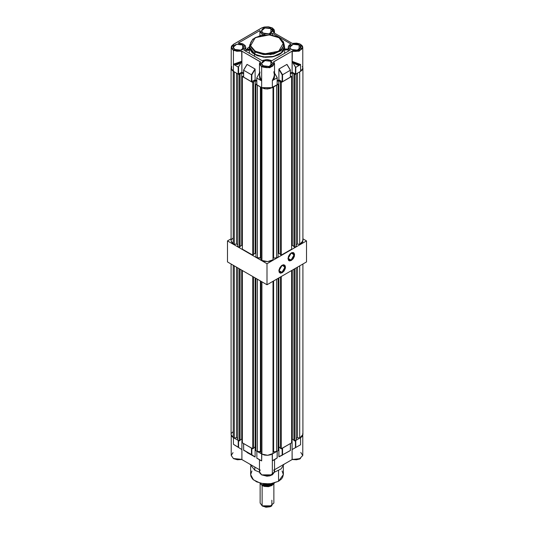 <?xml version="1.0" encoding="UTF-8"?>
<svg xmlns="http://www.w3.org/2000/svg" width="534" height="534" viewBox="0 0 534 534"><rect width="100%" height="100%" fill="white"/><g stroke="black" fill="none" stroke-linecap="round" stroke-linejoin="round"><path stroke-width="0.8" d="M278.548 481.267L278.548 470.581L278.548 481.267L283.334 474.599L282.626 477.336L281.405 479.045L278.548 481.267L271.739 483.624L263.816 483.844L256.64 481.888L252.595 479.045L250.98 476.441L250.666 474.599L253.423 479.839L260.752 483.31L270.184 483.844L278.548 481.267M284.108 464.193L281.104 468.905L274.489 472.163L281.104 468.905L284.108 464.193M259.511 472.163L254.845 470.247L259.511 472.163M254.845 467.056L254.845 470.247L254.845 467.056M260.619 460.381L256.794 458.172L260.699 460.482L259.477 459.761L259.477 471.756L261.68 474.826L272.32 474.826L274.523 471.756L274.523 459.727L272.32 460.809L272.32 474.826L272.32 460.809L274.549 459.62M243.631 450.008L251.834 454.748L243.591 450.189M238.311 447.212L233.418 444.321L238.598 447.412L238.598 440.657L238.598 447.412L234.506 445.036L241.735 449.515L233.418 444.321L238.311 447.212M251.834 448.086L251.474 448.086L251.474 454.748L251.834 454.748L251.834 448.3L251.521 454.861L255.132 457.044L251.834 454.748L255.152 456.937L255.152 446.985L255.132 457.044L246.975 452.512M238.598 440.443L238.237 440.443L238.237 447.105L238.237 440.443L233.418 437.666L233.418 444.321L241.735 449.515L233.418 444.321L233.418 437.666L238.318 440.477M251.554 448.119L243.631 443.56L243.631 450.215L251.474 454.748L251.474 448.086L243.557 443.52L243.631 450.215L243.557 443.46M295.682 440.477L300.582 437.666L300.582 444.775L295.763 447.465L295.763 440.443L300.582 437.666L300.582 444.775L292.091 449.535L292.091 439.202L292.091 449.535L300.582 444.775L292.091 449.535L295.402 447.659L295.402 440.657L295.402 447.659L295.763 447.465L295.763 440.443L295.402 440.443M290.443 443.46L290.369 450.275M282.446 448.119L290.369 443.56L290.369 450.583L278.962 456.87L278.848 446.985L278.848 456.67L282.166 455.015L282.166 448.3L282.166 455.015L282.526 455.108L282.526 448.086L290.443 443.52L290.443 450.449L278.962 456.87L282.513 455.115L282.526 448.086L282.166 448.086M277.206 451.096L277.206 457.905L273.048 460.301L274.523 459.727L272.68 460.535L277.133 457.945L277.133 451.203L272.32 453.987L272.32 460.809L272.193 454.054L277.186 451.157M274.523 459.681L277.133 457.958L274.523 459.681M256.814 451.157L261.807 454.054L261.68 460.909L256.867 458.132L256.867 451.203L261.68 453.987L261.68 460.909L259.477 459.727M241.909 439.202L241.909 449.414L241.909 439.202M292.145 459.494L292.091 449.535L292.091 459.38L299.307 459.1L302.785 455.442L302.785 435.397M241.909 459.38L241.909 449.414L241.909 459.38L233.418 458.512L241.855 459.494M241.789 459.5L237.423 459.774L233.471 458.626L231.215 455.442L233.471 458.626L241.782 459.5L259.477 469.733L241.782 459.514M273.822 469.927L274.496 472.103L272.32 474.826L261.733 474.946L259.477 471.776L260.178 469.927M272.22 474.886L269.737 475.854L266.927 476.161L261.867 474.933L272.227 474.88M292.218 459.514L274.523 469.733L292.211 459.5M300.742 452.465L302.778 455.509L299.26 459.12L292.125 459.48M300.028 458.819L296.537 459.781L292.285 459.474L300.488 458.566M231.215 435.397L231.215 455.442L233.024 452.618M249.892 464.193L254.845 470.247L249.892 464.193M282.086 470.988L283.334 474.599L283.334 466.329M250.666 466.329L250.666 474.599L251.914 470.988M231.082 434.576L231.502 435.998L233.191 437.533L233.191 265.244L233.191 437.533L234.272 438.047L236.489 437.7L237.703 438.407L236.489 437.7L234.272 438.047L234.272 265.865L234.272 438.047L233.191 437.533L231.082 434.596L231.082 264.03M261.026 281.318L261.026 453.493L261.914 454.114L261.914 281.825L261.914 454.114L264.57 455.088L267.701 455.315L270.691 454.748L272.974 453.493L272.974 281.318L272.974 453.493L267.701 455.315L261.914 454.114L261.026 453.493L261.026 281.318M239.165 440.984L240.073 440.457L240.073 269.223L240.073 440.457L239.165 440.984L237.703 440.143L239.165 440.984L239.165 268.695L239.165 440.984M240.073 440.036L241.715 439.088L242.383 439.475L241.715 439.088L240.073 440.036M242.383 442.846L252.716 448.807L253.63 448.28L253.63 277.046L253.63 448.28L252.716 448.807L242.383 442.846L242.383 270.551L242.383 442.846M253.63 447.859L255.272 446.911L255.94 447.298L255.272 446.911L255.272 277.994L255.272 446.911L253.63 447.859M255.94 450.669L257.395 451.51L261.026 451.871L260.405 451.51L260.405 280.957L260.405 451.51L257.395 451.51L255.94 450.669L255.94 278.381L255.94 450.669M272.974 451.871L276.605 451.51L278.06 450.669L276.605 451.51L276.605 279.222L276.605 451.51L272.974 451.871M278.06 447.298L278.728 446.911L280.37 447.859L278.728 446.911L278.06 447.298M280.37 448.28L281.284 448.807L291.617 442.846L281.284 448.807L281.284 276.519L281.284 448.807L280.37 448.28L280.37 277.046L280.37 448.28M291.617 439.475L292.285 439.088L293.927 440.036L292.285 439.088L292.285 270.171L292.285 439.088L291.617 439.475M293.927 440.457L294.835 440.984L296.297 440.143L294.835 440.984L294.835 268.695L294.835 440.984L293.927 440.457L293.927 269.223L293.927 440.457M302.918 264.03L302.918 434.596L299.728 438.047L299.728 265.865L299.728 438.047L297.511 437.7L297.511 267.154L297.511 437.7L296.297 438.407L297.511 437.7L299.728 438.047L301.61 436.986L302.705 435.604L302.705 433.588M233.058 431.739L231.442 433.301M237.703 440.143L237.703 267.854L237.703 440.143M252.716 276.519L252.716 448.807L252.716 276.519M257.395 279.222L257.395 451.51L257.395 279.222M278.06 278.381L278.06 450.669L278.06 278.381M291.617 270.551L291.617 442.846L291.617 270.551M296.297 267.854L296.297 440.143L296.297 267.854M278.728 277.994L278.728 446.911L278.728 277.994M273.595 280.957L273.595 451.51L273.595 280.957M241.715 270.171L241.715 439.088L241.715 270.171M236.489 267.154L236.489 437.7L236.489 267.154M233.191 71.202L231.082 68.265L231.215 67.464L231.502 69.667L233.298 71.262L233.191 243.838L233.191 71.202M231.082 68.265L231.082 240.901L233.191 243.838L234.272 244.352L236.489 244.011L237.703 244.712L236.489 244.011L234.272 244.352L234.272 71.823L234.272 244.352L232.203 243.124L231.082 240.881M261.026 87.269L261.026 259.798L261.914 260.425L261.807 87.723L264.57 88.757L267.701 88.978L272.193 87.723L261.914 87.783L261.914 260.425L264.57 261.393L267.701 261.62L270.691 261.053L272.974 259.798L272.974 87.269L272.974 259.798L267.701 261.62L261.914 260.425L261.026 259.798L261.026 87.269M237.703 73.805L239.165 74.647L241.715 72.757L243.557 73.819L241.715 72.757L241.715 245.393L242.383 245.78L241.715 245.393L240.073 246.341L241.715 245.393L241.715 72.757L239.165 74.647L239.165 247.289L240.073 246.761L240.073 74.126L240.073 246.761L239.165 247.289L237.703 246.448L239.165 247.289L239.165 74.647L237.703 73.805L237.703 246.448L237.703 73.805M243.557 76.135L242.383 76.509L252.716 82.476L255.272 80.581L256.794 81.462L255.272 80.581L252.716 82.476L252.716 255.112L253.63 254.591L253.63 81.949L253.63 254.591L252.716 255.112L242.383 249.151L252.716 255.112L252.716 82.476L242.383 76.509L242.383 249.151L242.383 76.509L243.557 76.135M256.794 83.838L255.94 84.332L257.395 85.173L257.395 257.815L261.026 258.176L260.405 257.815L260.405 86.915L260.405 257.815L257.395 257.815L255.94 256.974L257.395 257.815L257.395 85.173L255.94 84.332L255.94 256.974L255.94 84.332L256.794 83.838M276.605 85.173L278.06 84.332L277.206 83.838L278.06 84.332L278.06 256.974L276.605 257.815L278.06 256.974L278.06 84.332L276.605 85.173L276.605 257.815L276.605 85.173M277.206 81.462L278.728 80.581L281.284 82.476L291.617 76.509L290.443 76.135L291.617 76.509L291.617 249.151L281.284 255.112L291.617 249.151L291.617 76.509L281.284 82.476L281.284 255.112L281.284 82.476L280.37 81.949L280.37 254.591L281.284 255.112L280.37 254.591L280.37 81.949L280.737 81.735L278.728 80.581L278.728 253.223L280.37 254.164L278.728 253.223L278.06 253.603L278.728 253.223L278.728 80.581L277.206 81.462M290.443 73.819L292.285 72.757L294.835 74.647L296.297 73.805L296.297 246.448L294.835 247.289L296.297 246.448L296.297 73.805L294.835 74.647L294.835 247.289L294.835 74.647L293.927 74.126L293.927 246.761L294.835 247.289L293.927 246.761L293.927 74.126L294.287 73.912L292.285 72.757L290.443 73.819M300.702 71.262L302.705 69.273L302.785 67.464L302.918 68.265L300.702 71.262M253.63 254.164L255.272 253.223L255.94 253.603L255.272 253.223L255.272 80.581L255.272 253.223L253.63 254.164M272.974 258.176L276.605 257.815L272.974 258.176M291.617 245.78L292.285 245.393L293.927 246.341L292.285 245.393L292.285 72.757L292.285 245.393L291.617 245.78M302.918 68.265L302.918 240.901L299.728 244.352L299.728 71.823L299.728 244.352L297.511 244.011L297.511 73.105L297.511 244.011L296.297 244.712L297.511 244.011L299.728 244.352L301.61 243.29L302.705 241.909L302.705 239.899M233.058 238.044L231.442 239.606M273.595 86.915L273.595 257.815L273.595 86.915M236.489 73.105L236.489 244.011L236.489 73.105M292.211 43.361L296.57 43.087L299.567 43.835L301.837 45.43L302.498 47.559L301.864 48.961L299.481 50.623L295.976 51.384L292.091 51.357L299.013 51.184L302.751 47.813L300.529 44.229L292.218 43.361L300.529 44.229L302.785 47.419L299.307 51.084L292.091 51.357L292.091 61.323L296.817 64.587L298.846 64.974L300.582 64.514L300.582 71.336L295.682 74.146L292.091 72.197L290.443 73.151L292.091 72.197L292.285 51.037L273.622 61.804L274.242 63.846L272.56 66.223L270.471 67.211L267 67.718L263.529 67.211L261.44 66.223L259.758 63.846L260.378 61.804L241.715 51.037L241.909 72.197L238.191 74.086L233.418 71.336L233.418 50.49L231.215 47.419L233.418 44.349L231.262 47.873L233.418 50.49L233.418 64.227L234.292 64.587L236.322 64.654L238.571 63.853L241.909 61.196L241.909 51.357L233.418 50.49L241.909 51.357M260.205 61.817L241.715 51.037L236.789 51.251L233.565 50.149L231.716 48.274L231.729 46.111L233.605 44.242L261.733 27.915L272.267 27.915L274.523 31.105L273.929 32.788L274.523 31.085L272.133 27.928L274.142 30.138L273.695 32.667M279.155 37.874L284.188 44.896L283.427 41.879L279.028 37.6L270.277 34.897L260.445 35.478L252.769 39.162L249.812 44.896L254.845 51.911L249.812 44.896L249.812 47.212L254.845 54.228L255.272 51.177L250.579 45.757L255.272 37.627L269.343 34.924L278.728 37.627L281.632 39.89L282.873 41.625L283.587 44.402L283.267 46.271L281.632 48.914L279.823 50.476L273.348 53.253L265.371 53.934L260.652 53.253L256.474 51.805L253.209 49.722L251.127 47.186L250.413 44.402L250.733 42.533L252.368 39.89L255.272 37.627L262.187 35.237L270.237 35.01L274.823 35.958L279.028 37.6L283.421 43.047L278.728 51.177L264.657 53.881L255.272 51.177L254.845 51.911L270.678 54.588L280.537 51.01L284.188 44.896L281.291 50.41L273.582 54.061L263.649 54.628L254.845 51.911L254.845 54.228L263.649 56.944L273.582 56.377L281.291 52.726L284.188 47.212L283.447 50.089L281.291 52.726L277.907 54.882L275.103 55.963L270.351 56.944L265.318 57.085L257.448 55.463L253.71 53.507L251.12 51.01L250.139 49.148L249.892 46.238M270.872 28.656L270.872 33.128L272.373 31.513L272.373 30.278L271.559 29.136L269.096 27.968L264.904 27.968L262.441 29.136L261.627 30.278L261.52 30.892L264.904 27.968L270.872 28.656L272.48 30.892L269.096 33.816L263.128 33.128L261.52 30.892L261.627 31.513L262.441 32.647L264.904 33.816L269.096 33.816L270.872 33.128L270.872 28.656M242.616 44.969L242.616 49.448L243.804 48.42L244.111 46.591L242.616 44.969L240.834 44.289L236.642 44.289L234.867 44.969L233.365 46.591L233.258 47.212L236.642 44.289L242.616 44.969L244.218 47.212L240.834 50.129L234.867 49.448L233.258 47.212L233.365 47.826L234.867 49.448L236.642 50.129L238.738 50.376L241.782 49.842L242.616 49.448L242.616 44.969M270.872 61.29L270.872 65.762L272.373 64.14L272.373 62.912L271.559 61.77L269.096 60.602L264.904 60.602L262.441 61.77L261.627 62.912L261.52 63.526L264.904 60.602L270.872 61.29L272.48 63.526L269.096 66.45L263.128 65.762L261.52 63.526L261.627 64.14L262.441 65.281L264.904 66.45L269.096 66.45L270.872 65.762L270.872 61.29M299.133 44.969L299.133 49.448L300.635 47.826L300.635 46.591L299.133 44.969L297.358 44.289L293.166 44.289L291.384 44.969L289.889 46.591L289.782 47.212L293.166 44.289L299.133 44.969L300.742 47.212L297.358 50.129L291.384 49.448L289.782 47.212L289.889 47.826L291.384 49.448L293.166 50.129L295.262 50.376L298.306 49.842L299.133 49.448L299.133 44.969M241.909 51.324L232.764 49.589L233.605 44.242L231.582 46.037L231.215 47.419L231.215 68.265L233.418 71.336L231.362 69.113L231.789 66.603M262.007 33.776L259.958 30.571L238.184 43.141L243.537 44.215L245.807 47.212L243.738 50.096L262.007 60.642L271.993 60.642L290.262 50.096L288.193 47.212L290.91 43.995L272.567 33.408L269.089 34.79L272.567 33.408L290.91 43.995L289.007 45.31L288.206 46.959L288.654 48.654L290.262 50.096L271.993 60.642L267 59.448L262.007 60.642L243.738 50.096L245.693 47.926L245.153 45.503L242.309 43.688L238.184 43.141L259.958 30.571L260.372 32.307L262.007 33.776L262.007 35.151L262.007 33.776L264.911 34.79L262.007 33.776M261.68 66.803L259.477 63.74L260.178 61.904L259.484 63.906L261.68 66.803L261.68 80.828L261.68 66.803L269.777 67.771L274.516 63.86L273.822 61.904L274.523 63.74L269.877 67.751L261.68 66.803M260.212 61.81L259.477 63.74L259.497 76.335L259.945 78.632L261.68 80.828L261.68 87.649L256.814 84.706M284.615 53.353L284.622 49.275M254.538 54.401L254.538 56.33L254.538 54.401L249.378 47.212L249.812 44.976L249.378 47.212L249.718 49.195L252.348 52.859L257.208 55.669L265.271 57.332L272.113 56.944L278.181 55.075L280.624 53.66L283.28 51.104L284.622 47.212L281.652 52.859L273.742 56.611L263.562 57.185L254.538 54.401M284.188 44.976L284.622 47.212L284.188 44.976M245.727 51.244L245.733 50.363L249.405 50.316L249.378 49.435L249.411 53.373M249.111 49.442L247.229 48.507M243.631 77.016L243.631 70.208L247.129 64.427L254.965 68.959L251.474 74.74L243.631 70.208L251.474 74.74L251.474 81.755L243.631 77.23L243.631 70.208L247.129 64.427L255.098 69.113L255.152 79.84L256.794 80.794L255.152 79.84L251.554 81.789L243.577 77.07M243.557 73.151L241.909 72.197L243.557 73.151M302.211 66.603L302.638 67.418M302.785 68.265L302.211 69.927L300.582 71.336L302.785 68.265L302.785 47.419L302.418 46.037L300.529 44.229L301.236 49.589L292.285 51.037L273.795 61.817M290.423 77.07L282.446 81.789L278.848 79.84L277.206 80.794L278.848 79.84L278.902 69.113L286.871 64.427L290.369 70.208L290.369 77.23L282.526 81.755L282.526 74.74L290.369 70.208L282.526 74.74L279.035 68.959L286.871 64.427L290.369 70.208L290.369 77.016M277.186 84.706L269.877 88.591L265.531 88.838L261.68 87.649L272.32 87.649L272.32 80.541L274.122 78.258L274.516 75.928L274.523 63.74L273.788 61.81M292.285 43.387L273.622 32.614L292.285 43.387M243.631 70.094L246.955 64.507L243.557 70.121L243.557 77.123M245.807 49.488L249.385 49.522L245.807 49.488M245.733 50.363L249.405 50.316M272.567 35.257L272.567 33.408L272.567 35.257M288.2 49.862L288.2 51.284L288.193 49.442L288.2 49.862L284.622 49.902L288.2 49.862M274.523 33.128L274.149 29.71L272.267 27.915L261.733 27.915L233.418 44.349L261.867 27.928L264.223 27.02L268.415 26.78L272.133 27.928L273.682 32.654M247.349 48.42L249.391 46.838L247.349 48.42M284.108 46.238L284.188 44.896M288.28 51.237L288.267 49.215M284.602 49.035L284.589 53.373M278.848 79.84L278.848 69.347L282.166 74.827L282.166 81.755L278.848 79.84M292.091 72.197L292.091 61.323L295.402 67.15L295.402 74.113L292.091 72.197M299.848 65.014L295.763 67.371L295.763 74.113L300.582 71.336L300.582 64.514L299.033 65.161L297.238 64.961L294.334 63.466L292.432 61.757L295.682 67.391L299.848 65.014L292.091 61.323L300.582 64.514L299.848 65.014M272.32 87.649L272.32 80.541L277.133 77.851L277.133 84.873L272.32 87.649M277.206 77.69L277.133 84.873L277.186 77.57L274.523 73.131L277.186 77.79L273.114 80.173L274.376 77.964L274.523 74.146L273.114 80.173L272.327 80.534M256.867 84.659L256.814 77.831L259.477 72.958L256.814 77.831L256.867 84.873L261.68 87.649L261.68 80.828L256.867 78.131L260.952 80.487L259.644 78.178L259.477 74.093L260.952 80.487L261.68 80.828L259.477 75.715L260.018 72.05M255.152 79.84L255.152 69.347L251.834 74.827L251.834 81.755L255.152 79.84M233.418 71.336L233.418 64.227L238.191 67.07L238.191 74.086L233.418 71.336M233.418 64.227L241.909 61.196L238.551 66.877L238.551 74.086L241.909 72.197L241.909 61.196L238.371 67.057L234.219 64.774L237.743 64.507L241.542 62.017L234.219 64.774L233.431 64.234M238.551 74.086L238.551 66.877L238.191 67.07L238.191 74.086L238.551 74.086M251.474 74.74L251.474 81.755L251.834 81.755L251.834 74.827L251.474 74.74L251.834 74.827L255.152 69.347L254.965 68.959L251.474 74.74M295.763 74.113L295.763 67.371L295.402 67.15L295.402 74.113L295.763 74.113M282.526 74.74L279.035 68.959L278.848 69.347L282.166 74.827L282.526 74.74L282.166 74.827L282.166 81.755L282.526 81.755L282.526 74.74M290.443 77.123L290.369 70.094M272.32 80.541L274.523 75.695L273.822 71.75M273.695 61.784L273.101 65.802L267 67.718L260.899 65.802L260.318 61.784M288.193 48.981L284.609 49.021L288.193 49.068L284.622 49.108L284.622 49.902M249.378 47.212L249.378 49.522M249.378 49.435L245.794 49.562M260.125 483.297L260.125 503.021L262.141 505.831L262.141 485.58L262.141 500.218M263.048 506.352L262.141 505.831L263.048 506.352L270.952 506.352L270.104 506.759L265.912 507.24L262.141 505.831L269.63 506.693L273.875 503.021L273.875 483.544M262.107 484.759L262.107 485.566L262.107 484.759L272.026 484.678L262.107 484.759M260.158 483.323L262.107 485.566L260.158 483.323M261.8 484.585L265.018 485.393L274.516 482.97L273.081 484.071L265.018 485.393L265.018 483.958L265.024 485.393L261.834 484.598L272.166 484.598L269.797 485.513L267 485.833L264.203 485.513L261.834 484.598L266.212 485.813L272.587 484.338M260.185 483.35L260.999 484.044L260.185 483.35M273.742 483.644L271.893 485.566L268.348 486.661L264.35 486.434L262.107 485.566L268.902 486.581L273.742 483.644M271.859 500.218L271.859 505.831L262.141 505.831M281.952 272.347L284.989 267.147L282.072 265.258L284.101 265.111L284.755 268.555L281.952 272.347L278.922 270.591L281.952 272.347L279.803 272.554L278.915 270.725L281.952 272.347M282.192 265.184L285.476 267.08L282.192 272.767L284.015 271.072L285.229 268.675L285.476 267.08L284.922 265.291L283.447 264.751L281.551 265.625L279.876 267.634L278.975 270.097L279.162 272.173L280.37 273.181L282.192 272.767L278.915 270.872L282.192 265.184M291.07 260.065L294.107 254.865L291.184 252.976L293.219 252.829L293.874 256.273L291.07 260.065L288.04 258.316L291.07 260.065L288.921 260.278L288.033 258.443L291.07 260.065M291.31 252.902L294.594 254.798L291.31 260.485L293.133 258.79L294.341 256.393L294.528 254.097L293.633 252.675L291.951 252.609L290.055 253.917L288.58 256.166L288.026 258.589L288.58 260.372L289.488 260.899L291.31 260.485L288.026 258.589L291.31 252.902M227.497 240.901L231.082 238.832L227.497 240.901L267 263.709L227.497 240.901L227.497 261.96L227.497 240.901M302.918 238.832L306.503 240.901L267 263.709L267 284.762L227.497 261.96L267 284.762L267 263.709L306.503 240.901L306.503 261.96L267 284.762L306.503 261.96L306.503 240.901L302.918 238.832M256.794 458.172L260.659 460.408M277.206 451.163L277.206 457.905M241.835 459.5L233.471 458.626L231.215 455.442M259.477 471.756L259.851 473.144L261.733 474.946L269.87 475.874L274.523 471.756M302.785 455.442L299.3 459.2L292.165 459.5M259.938 30.892L259.938 35.604M284.622 49.442L284.622 47.212M245.807 49.475L245.807 47.212M288.193 47.212L288.193 49.502M256.794 84.766L256.794 77.964M246.975 64.467L243.557 70.121M290.443 70.121L287.025 64.467M272.166 484.598L273.081 484.071M271.859 505.831L270.952 506.352"/></g></svg>
